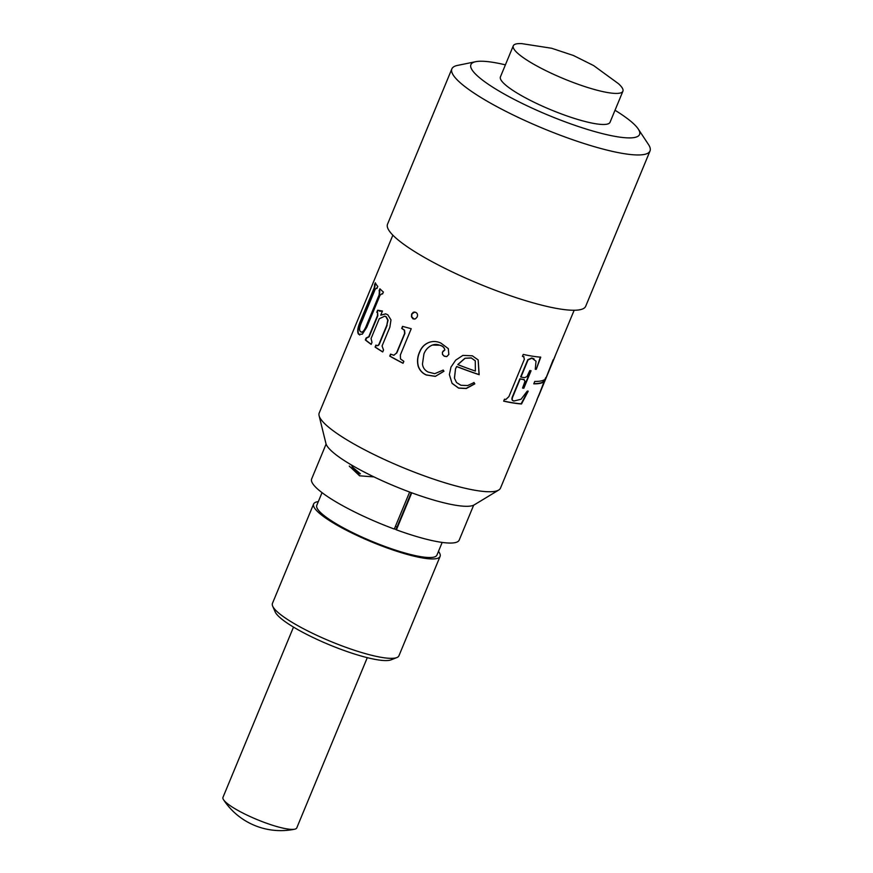 <?xml version="1.0" encoding="UTF-8"?>
<svg xmlns="http://www.w3.org/2000/svg" width="873" height="873" viewBox="0 0 873 873"><rect width="100%" height="100%" fill="white"/><g stroke="black" fill="none" stroke-linecap="round" stroke-linejoin="round"><path stroke-width="1.31" d="M351.448 464.993L352.463 467.077L360.407 473.843M394.476 528.667L396.397 529.835A79.858 14.961 22.5 0 0 459.209 540.071L473.657 505.194M396.397 529.835L411.74 492.819M326.098 444.073L311.65 478.939A79.858 14.961 22.5 0 0 312.098 482.54A79.858 14.961 22.5 0 0 394.301 529.06L409.644 492.045M322.028 492.645L316.779 505.325A65.028 12.189 22.5 0 0 317.139 508.25A65.028 12.189 22.5 0 0 378.576 544.043A65.028 12.189 22.5 0 0 436.937 555.097L442.185 542.417M395.393 526.43A65.028 12.189 22.5 0 0 397.051 527.019M318.307 501.626A68.454 12.833 22.5 0 0 313.614 504.016L272.441 603.407A68.454 12.833 22.5 0 0 272.671 606.146A68.454 12.833 22.5 0 0 272.823 606.484A68.454 12.833 22.5 0 0 331.413 641.72A68.454 12.833 22.5 0 0 396.822 657.576A68.454 12.833 22.5 0 0 398.928 655.798L440.09 556.407A68.454 12.833 22.5 0 0 439.708 553.329A68.454 12.833 22.5 0 0 438.464 551.398M313.614 504.016A68.454 12.833 22.5 0 0 313.996 507.093A68.454 12.833 22.5 0 0 378.664 544.763A68.454 12.833 22.5 0 0 440.09 556.407M396.822 657.576L391.039 659.857A63.893 11.971 -157.5 0 1 329.983 645.049A63.893 11.971 -157.5 0 1 275.301 612.169A63.893 11.971 -157.5 0 1 275.159 611.853L272.671 606.146M396.124 529.267L411.281 492.656M357.897 472.391L359.6 475.807L349.287 466.051M357.079 471.856L349.56 466.553M465.014 358.345L457.812 364.63A98.114 18.388 22.5 0 0 475.381 371.08L475.283 360.887L471.387 358.017L464.982 358.246L457.79 364.532A97.656 18.3 22.5 0 0 457.856 364.554M374.015 476.92L359.6 475.807M393.898 355.3L396.56 352.91L404.636 333.41L404.275 330.169L401.7 328.412L402.551 326.371L411.238 328.717L400.358 354.962L400.489 358.956L403.85 361.313L403.031 363.288A98.114 18.388 22.5 0 1 389.74 356.108L390.558 354.122L393.865 355.289M543.192 382.265L544.195 379.853A98.114 18.388 22.5 0 1 534.756 381.436L533.763 383.847A98.114 18.388 22.5 0 0 543.192 382.265L542.788 382.079A97.656 18.3 22.5 0 1 533.84 383.662M536.273 369.344L540.736 357.177A98.114 18.388 22.5 0 1 523.243 354.416L522.425 356.391A98.114 18.388 22.5 0 0 523.593 356.642L524.378 359.229L508.894 396.615L505.849 399.474A98.114 18.388 22.5 0 1 504.485 399.179L503.666 401.165A98.114 18.388 22.5 0 0 521.497 403.981L528.22 391.202A98.114 18.388 22.5 0 1 527.248 391.137L521.028 399.256L514.033 401.002C512.287 400.838 511.796 399.616 512.571 397.313L520.155 378.991A98.114 18.388 22.5 0 0 523.8 379.591L525.011 381.206L522.556 388.07A98.114 18.388 22.5 0 0 523.833 388.234L531.079 370.719A98.114 18.388 22.5 0 1 529.813 370.556L526.976 376.579L524.597 377.682A98.114 18.388 22.5 0 1 520.952 377.071L528.056 359.927L531.941 358.203L536.011 361.171L535.28 369.279A98.114 18.388 22.5 0 0 536.273 369.344L540.387 356.981M479.168 374.703L478.186 359.96L472.315 355.791L462.886 355.387L455.706 360.134L450.97 367.118L449.377 374.572L452.083 383.389L458.631 388.136L466.258 388.518L474.814 383.88L474.039 382.57L467.699 385.539L460.955 385.277L456.579 382.592L454.484 378.26L455.52 368.919L456.71 366.573A98.114 18.388 22.5 0 0 479.168 374.703L479.048 374.561A97.656 18.3 22.5 0 1 456.688 366.474L455.51 368.821L454.429 378.031M448.296 348.633L448.842 354.449L446.758 356.631L444.259 356.239L442.502 354.46L442.382 352.223L444.761 350.04C444.401 347.694 442.797 346.112 439.959 345.315C437.002 344.06 434.099 344.148 431.273 345.577C427.846 347.356 425.402 350.128 423.929 353.903L422.456 364.074C422.958 367.828 424.9 370.501 428.283 372.084L434.754 373.666L443.266 370.054L443.931 371.276L435.321 376.383L426.21 374.975C422.336 373.24 419.673 370.348 418.222 366.3C416.956 361.367 417.436 356.555 419.662 351.863C421.419 347.454 424.409 344.355 428.621 342.576C432.67 340.994 436.762 341.168 440.887 343.089L448.296 348.633M443.08 351.132L443.724 350.608M417.119 317.041L415.362 318.907L412.984 318.841L411.456 316.79L411.63 314.073L413.355 312.207L415.679 312.338C417.49 313.342 417.971 314.913 417.119 317.041M377.267 312.654A98.114 18.388 22.5 0 1 376.798 312.272L377.638 310.231L382.45 311.028L380.737 315.175L385.691 313.844L387.841 314.837L390.984 319.889L389.871 327.157L382.068 345.97L383.531 349.986L382.712 351.961A98.114 18.388 22.5 0 1 375.084 347.094L375.903 345.108C377.092 346.057 378.14 345.697 379.024 344.027L386.815 325.203L387.765 320.162L385.888 316.681L384.742 316.157L379.242 318.765L371.069 338.517L371.985 342.402L371.167 344.388A98.114 18.388 22.5 0 1 365.34 339.935L366.158 337.96L368.744 336.738L377.431 315.753L377.638 312.763A97.656 18.3 22.5 0 1 377.169 312.381L377.965 310.461M392.872 235.164L319.212 412.994A98.114 18.388 22.5 0 0 319.092 415.657A98.114 18.388 22.5 0 0 319.758 417.414A98.114 18.388 22.5 0 0 406.229 468.932A98.114 18.388 22.5 0 0 498.69 490.059A98.114 18.388 22.5 0 0 500.502 488.094L537.222 399.419M536.83 399.91L574.161 310.264M376.754 287.959L375.215 289.279L361.236 323.021C359.469 327.2 359.141 330.016 360.287 331.445C361.913 333.115 363.801 331.522 365.962 326.666L379.089 294.976L379.417 291.124A98.114 18.388 22.5 0 1 379.068 290.774L379.886 288.799A98.114 18.388 22.5 0 0 383.378 292.019L382.549 293.994A98.114 18.388 22.5 0 1 382.123 293.623L380.071 295.194L366.736 327.375L362.339 334.173L358.596 334.261C356.981 332.067 357.603 327.67 360.462 321.046L374.233 287.806L374.67 285.122A98.114 18.388 22.5 0 1 374.604 285.002A98.114 18.388 22.5 0 1 374.506 284.784L375.325 282.808A98.114 18.388 22.5 0 0 375.423 283.016A98.114 18.388 22.5 0 0 377.769 286.486L376.95 288.461A98.114 18.388 22.5 0 1 376.569 287.992L376.558 287.981M360.287 331.445L361.357 332.089M375.586 283.332L374.921 284.936A97.656 18.3 22.5 0 0 375.019 285.155A97.656 18.3 22.5 0 0 375.084 285.275L374.648 287.959L360.887 321.199C358.017 327.822 357.384 332.22 358.999 334.392L358.596 334.261M498.69 490.059L474.192 504.9A81.003 15.179 -157.5 0 1 397.859 487.461A81.003 15.179 -157.5 0 1 326.469 444.935A81.003 15.179 -157.5 0 1 325.924 443.484L319.092 415.657M505.402 64.853A91.272 17.1 22.5 0 0 475.72 61.688L457.517 65.41A107.237 20.101 22.5 0 0 451.865 68.88L387.536 224.175A107.237 20.101 22.5 0 0 388.136 229.01A107.237 20.101 22.5 0 0 489.447 288.025A107.237 20.101 22.5 0 0 585.696 306.259L650.025 150.953A107.237 20.101 22.5 0 0 649.425 146.129A107.237 20.101 22.5 0 0 648.475 144.503L638.239 129.008A91.272 17.1 22.5 0 0 615.018 110.26M451.865 68.88A107.237 20.101 22.5 0 0 452.465 73.703A107.237 20.101 22.5 0 0 553.777 132.729A107.237 20.101 22.5 0 0 650.025 150.953M475.72 61.688A91.272 17.1 22.5 0 0 471.42 68.749A91.272 17.1 22.5 0 0 566.577 122.362A91.272 17.1 22.5 0 0 639.047 130.383A91.272 17.1 22.5 0 0 638.239 129.008M513.291 45.8L500.425 76.868A59.32 11.12 22.5 0 0 500.753 79.53A59.32 11.12 22.5 0 0 556.799 112.181A59.32 11.12 22.5 0 0 610.041 122.264L622.907 91.207A59.32 11.12 22.5 0 0 622.569 88.544A59.32 11.12 22.5 0 0 618.335 83.59L593.662 65.595L573.496 55.523L551.671 48.266L521.901 43.65A59.32 11.12 22.5 0 0 513.291 45.8A59.32 11.12 22.5 0 0 513.619 48.473A59.32 11.12 22.5 0 0 569.665 81.124A59.32 11.12 22.5 0 0 622.907 91.207M360.691 331.576C362.306 333.246 364.194 331.642 366.354 326.786L379.482 295.096L379.81 291.244A97.656 18.3 22.5 0 1 379.471 290.905L380.213 289.116M359.818 335.025L358.999 334.392M375.084 347.094L375.412 347.17A97.656 18.3 22.5 0 0 382.756 351.863M386.815 325.203L388.092 320.227L386.226 316.757L384.917 316.201M365.34 339.935L365.711 340.044A97.656 18.3 22.5 0 0 371.221 344.257M379.493 311.159L382.374 311.235M366.529 338.069L369.104 336.836L377.802 315.851L377.638 312.763M365.711 340.044L366.485 338.178M376.23 345.184C377.42 346.123 378.456 345.763 379.34 344.093L387.132 325.269M375.412 347.17L376.187 345.282M380.737 315.175L385.866 313.898M414.184 319.158L411.696 316.812L411.881 314.094L414.675 311.988M448.875 354.373L446.801 356.555L444.313 356.162L442.556 354.394L442.447 352.157L444.826 349.975C444.466 347.629 442.873 346.057 440.047 345.261L432.561 345.053M426.21 374.975L426.308 374.921C422.445 373.186 419.793 370.305 418.363 366.267C417.108 361.346 417.589 356.533 419.815 351.841C421.583 347.432 424.562 344.333 428.763 342.543L430.411 341.965M443.964 371.2L435.376 376.318L426.308 374.921M475.196 360.756L471.387 358.017M471.333 357.897L464.982 358.246M473.93 382.439L474.694 383.749L466.16 388.387L458.565 388.016L452.061 383.28L449.377 374.648M478.131 359.883L479.048 374.561M523.8 379.591L523.484 379.406A97.656 18.3 22.5 0 1 519.861 378.806L512.265 397.128C511.502 399.43 511.982 400.652 513.717 400.816M521.497 403.981L521.148 403.795A97.656 18.3 22.5 0 1 503.71 401.056M522.469 356.282A97.656 18.3 22.5 0 0 523.32 356.468L524.062 356.806M527.859 391.006L521.148 403.795M524.324 379.744L523.484 379.406M522.611 387.939A97.656 18.3 22.5 0 0 523.494 388.049L530.697 370.676M534.036 358.847L531.635 358.006L527.761 359.741L520.657 376.896A97.656 18.3 22.5 0 0 521.006 376.95M535.324 369.115A97.656 18.3 22.5 0 0 535.924 369.159M543.573 380.159L542.788 382.079M545.636 377.703L537.888 397.717M553.133 359.807L546.062 377.878M542.941 382.156L543.748 380.082M554.922 356.642L553.558 359.982M393.647 355.278L396.811 352.921L404.886 333.431L404.526 330.19L401.962 328.444L402.769 326.491M403.064 363.201A97.656 18.3 22.5 0 1 390.002 356.14L390.788 354.242M293.503 627.098L222.975 797.355A39.929 7.486 22.5 0 0 223.204 799.155A39.929 7.486 22.5 0 0 223.543 799.744A39.929 7.486 22.5 0 0 257.011 819.551A39.929 7.486 22.5 0 0 294.67 829.197A39.929 7.486 22.5 0 0 296.765 827.91L367.282 657.664M538.652 395.982L553.929 359.087M223.543 799.744A68.454 68.454 0 0 0 294.67 829.197"/></g></svg>
